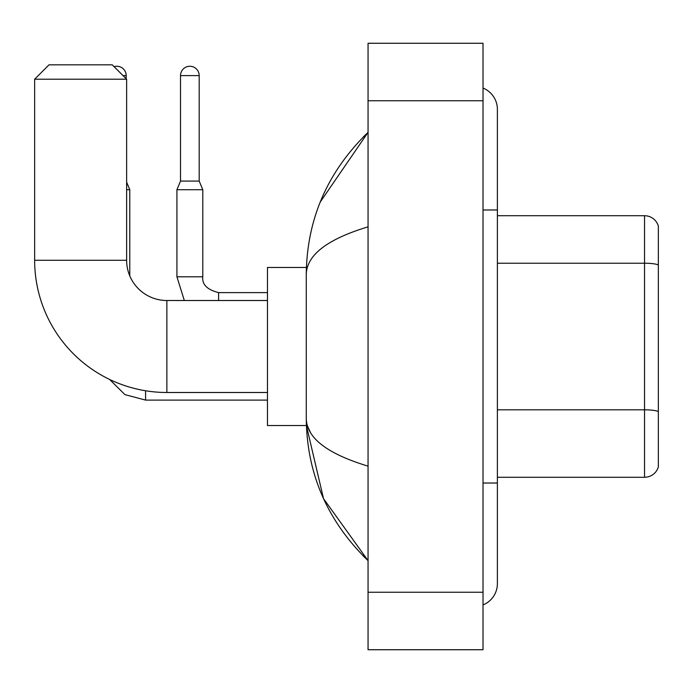 <?xml version="1.0" encoding="UTF-8"?>
<svg xmlns="http://www.w3.org/2000/svg" width="693" height="693" viewBox="0 0 693 693"><rect width="100%" height="100%" fill="white"/><g stroke="black" fill="none" stroke-linecap="round" stroke-linejoin="round"><path stroke-width="1.04" d="M658.35 226.074A14.371 14.371 0 0 0 644.551 215.722A14.371 14.371 0 0 1 658.35 226.074L658.35 466.926A14.371 14.371 0 0 1 644.551 477.278L497.392 477.278M658.35 265.021A14.371 2.495 180 0 0 644.551 263.227L644.551 215.722L497.392 215.722M483.021 483.021L497.392 483.021L497.392 109.381A22.99 22.99 0 0 0 483.021 88.063A22.99 22.99 0 0 1 497.392 109.381A22.99 22.99 0 0 0 483.021 88.063M483.021 604.937A22.99 22.99 0 0 0 497.392 583.619A22.99 22.99 0 0 1 483.021 604.937A22.99 22.99 0 0 0 497.392 583.619A22.99 22.99 0 0 1 483.021 604.937M368.052 226.854C327.408 239.111 306.808 254.946 306.263 274.359L306.263 418.641C306.722 437.993 327.321 453.82 368.052 466.146M368.052 649.731L483.021 649.731L483.021 43.269L368.052 43.269L368.052 649.731M306.263 274.359C306.878 219.092 327.477 171.76 368.052 132.372L320.253 202.009M306.384 267.463L267.463 267.463L267.463 425.537L306.384 425.537L323.518 498.639L368.052 560.628C327.477 521.231 306.878 473.908 306.263 418.641M310.577 432.727L307.285 425.537M267.463 392.489L166.866 392.489A132.216 132.216 0 0 1 34.65 260.273L34.65 79.201L49.021 64.83L112.257 64.83L126.628 79.201L34.65 79.201M166.866 392.489L166.866 300.511A40.237 40.237 0 0 1 126.628 260.273L126.628 79.201M114.102 66.675A9.338 9.338 0 0 1 126.195 75.606L126.195 78.768M129.782 275.909L129.782 189.709L126.628 189.709M199.194 181.09L180.518 181.09L180.518 75.606A9.338 9.338 0 0 1 189.856 66.268A9.338 9.338 0 0 1 199.194 75.606L199.194 181.09L202.789 189.709L176.923 189.709L176.923 276.802L202.763 276.802M658.35 411.607A14.371 2.495 180 0 0 644.551 409.814L644.551 263.227L497.392 263.227M644.551 477.278L644.551 409.814L497.392 409.814M483.021 209.979L497.392 209.979M368.052 592.246L483.021 592.246M368.052 100.754L483.021 100.754M34.65 260.273L126.628 260.273M145.591 390.765L145.591 400.104L124.957 394.638L109.607 379.443L124.957 394.638L145.591 400.104L267.463 400.104M123.033 75.606L126.195 75.606M180.518 75.606L199.194 75.606M202.789 189.709L202.789 276.802C201.923 284.468 207.19 289.735 218.598 292.611C207.19 289.735 201.923 284.468 202.789 276.802C201.923 284.468 207.19 289.735 218.598 292.611L218.598 300.511M497.392 483.021L497.392 583.619M368.052 132.372L363.054 137.197M368.052 560.628L363.054 555.803M267.463 300.511L166.866 300.511M126.628 182.129L129.782 189.709M176.923 276.802L184.329 300.511M267.463 292.611L218.598 292.611M180.518 181.09L176.923 189.709"/></g></svg>
